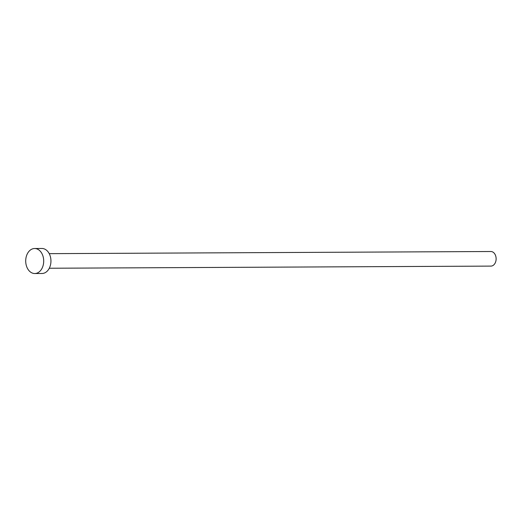 <?xml version="1.0" encoding="UTF-8"?>
<svg xmlns="http://www.w3.org/2000/svg" width="522" height="522" viewBox="0 0 522 522"><rect width="100%" height="100%" fill="white"/><g stroke="black" fill="none" stroke-linecap="round" stroke-linejoin="round"><path stroke-width="0.78" d="M49.218 253.653L490.843 251.513A7.295 5.246 89.7 0 1 493.838 252.792A7.295 5.246 89.7 0 1 495.9 260.961A7.295 5.246 89.7 0 1 490.915 266.103L49.29 268.243M34.648 248.511L41.884 248.472A12.508 8.998 89.7 0 1 47.019 250.671A12.508 8.998 89.7 0 1 50.556 264.674A12.508 8.998 89.7 0 1 42.008 273.489L34.765 273.528A12.508 8.998 89.7 0 1 29.637 271.329A12.508 8.998 89.7 0 1 26.1 257.326A12.508 8.998 89.7 0 1 34.648 248.511A12.508 8.998 89.7 0 1 39.776 250.71A12.508 8.998 89.7 0 1 43.313 264.706A12.508 8.998 89.7 0 1 34.765 273.528"/></g></svg>
